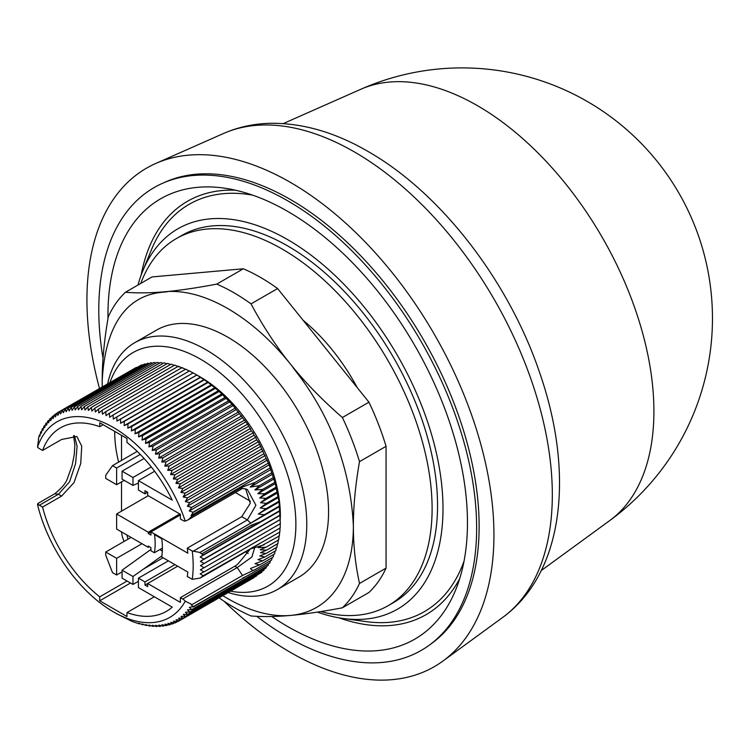 <?xml version="1.0" encoding="UTF-8"?>
<svg xmlns="http://www.w3.org/2000/svg" width="750" height="750" viewBox="0 0 750 750"><rect width="100%" height="100%" fill="white"/><g stroke="black" fill="none" stroke-linecap="round" stroke-linejoin="round"><path stroke-width="1.12" d="M103.031 358.359A267.188 154.266 60 0 1 162.637 183.253L165.525 181.978A266.85 154.069 60 0 1 290.438 199.519A266.85 154.069 60 0 1 462.45 427.144A266.85 154.069 60 0 1 431.859 643.294L429.319 645.15A267.188 154.266 60 0 1 287.709 637.134A267.188 154.266 60 0 1 256.781 616.331M162.637 183.253A267.188 154.266 60 0 1 287.709 200.812A267.188 154.266 60 0 1 459.938 428.728A267.188 154.266 60 0 1 429.319 645.15M107.981 318.609A254.213 146.775 60 0 1 107.953 315.188A254.213 146.775 60 0 1 223.575 188.034A254.213 146.775 60 0 1 467.466 522.759A254.213 146.775 60 0 1 455.634 589.988A254.213 146.775 60 0 1 271.753 616.509M338.991 617.831A238.641 137.784 -120 0 0 459.694 578.663M137.972 285.038A219.609 126.788 60 0 1 142.65 271.238A219.609 126.788 60 0 1 287.709 239.662A219.609 126.788 60 0 1 440.419 474.609A219.609 126.788 60 0 1 343.125 618.469A219.609 126.788 60 0 1 317.381 612.112M464.006 561.281A235.181 135.778 60 0 1 366.122 621.609L343.125 618.469M140.803 283.397A211.903 122.344 60 0 1 176.316 238.603A211.903 122.344 60 0 1 339.609 295.378A211.903 122.344 60 0 1 432.103 508.631A211.903 122.344 60 0 1 388.219 605.634A211.903 122.344 60 0 1 320.831 611.578M176.316 238.603L181.762 235.463A211.903 122.344 60 0 1 345.056 292.228A211.903 122.344 60 0 1 437.55 505.481A211.903 122.344 60 0 1 393.666 602.484L388.219 605.634M303.075 320.25A142.556 82.303 60 0 1 357.272 387.675M107.672 383.7A142.556 82.303 60 0 1 134.709 342.703A142.556 82.303 60 0 1 205.988 349.762A142.556 82.303 60 0 1 299.109 475.387A142.556 82.303 60 0 1 277.256 589.612A142.556 82.303 60 0 1 228.234 592.528M277.256 589.612L299.053 577.031A142.556 82.303 -120 0 0 320.906 462.806A142.556 82.303 -120 0 0 227.775 337.181A142.556 82.303 -120 0 0 156.506 330.122L134.709 342.703M110.053 382.331A134.85 77.85 60 0 1 200.531 359.203A134.85 77.85 60 0 1 294.656 506.053A134.85 77.85 60 0 1 230.616 591.15M154.631 471.272L138.422 480.628L138.422 490.069L144.956 493.837L144.956 490.697L147.684 492.272L147.684 495.413L180.375 514.294L180.375 519.009L182.719 520.359A7.706 4.453 -120 0 0 185.25 521.1L188.184 519.816L192.216 516.038L190.997 515.653L193.256 512.316L189.244 510.956L191.653 507.384L187.35 506.269L189.656 502.603L185.325 501.609L187.519 497.85L183.169 496.978L185.25 493.134L180.891 492.384L182.85 488.466L178.481 487.838L180.338 483.853L175.959 483.347L177.703 479.297L173.325 478.922L174.956 474.816L170.588 474.562L172.106 470.409L167.747 470.297L169.153 466.088L164.803 466.116L166.097 461.869L161.775 462.037L162.966 457.753L158.663 458.062L159.741 453.75L155.466 454.2L156.431 449.859L152.194 450.45L153.066 446.1L148.866 446.841L149.625 442.481L145.463 443.363L146.128 438.994L142.012 440.016L142.575 435.656L138.516 436.828L138.984 432.478L134.981 433.791L135.347 429.45L131.409 430.912L131.681 426.591L127.809 428.194L127.997 423.909L124.191 425.653L124.284 421.397L120.553 423.281L120.572 419.072L116.916 421.097L196.8 374.972L200.531 377.137A112.884 65.175 60 0 1 280.322 518.156M200.531 377.137L196.856 375.028L207.694 382.078L218.4 390.703L232.078 404.334L247.631 424.181L251.241 430.772L253.209 432.797L253.988 435.253L255.844 437.222L256.622 439.809L258.366 441.713L269.128 464.841L275.287 483.619L279.075 502.022L280.341 523.716L204.056 567.75L200.475 565.622L204.056 563.456L200.391 561.366L203.887 559.069L200.147 557.034L203.006 554.991L199.978 552.441L192.234 551.016L187.266 548.156A105.947 61.172 60 0 1 187.828 553.2L150.947 531.909L148.228 533.475L150.947 535.05L150.947 531.909L180.375 514.922M280.284 523.659L280.181 527.916L203.897 571.95L200.4 569.775L204.056 567.75M280.05 527.719L279.862 532.013L203.119 575.747L200.166 573.844L203.897 571.95M279.656 531.675L279.375 535.988L258.131 547.622L265.931 547.247L260.156 549.759L266.475 550.209L260.522 552.638L266.053 553.491L276.975 547.181L277.406 543.891M279.103 535.509L278.738 539.85L265.931 547.247M278.4 539.231L277.931 543.581L266.475 550.2M276.328 547.556L275.859 550.631L264.788 557.034L259.753 555.947L266.053 553.491M275.1 551.072L274.594 553.941L262.669 560.822L257.953 559.631L264.778 557.025M273.703 554.456L273.169 557.091L259.631 564.909L255.047 563.709L262.669 560.812M272.147 557.681L271.603 560.081L255.384 569.447C253.209 570.769 251.588 570.45 250.538 568.472L259.631 564.909M270.431 560.756L269.887 562.903L193.256 606.638L191.081 604.716L192.103 604.575L185.25 601.191A7.706 4.453 -120 0 0 182.719 599.006L180.375 597.656L180.375 602.372L147.684 583.5L144.956 585.066L144.956 581.925L174.928 564.619M268.556 563.672L268.031 565.556L191.756 609.6L189.338 607.397L193.256 606.638M266.531 566.419L266.034 568.031L189.759 612.066L187.453 609.9L191.756 609.6M264.356 569.006L263.906 570.319L187.622 614.363L185.428 612.234L189.759 612.066M262.022 571.406L261.647 572.428L185.363 616.462L183.281 614.391L187.622 614.363M259.537 573.647L182.972 618.384L181.003 616.359L185.363 616.462M256.903 575.7L180.469 620.1L178.603 618.141L182.972 618.384M254.128 577.575L177.834 621.628L176.091 619.725L180.469 620.1M185.25 521.1A112.884 65.175 -120 0 0 113.353 427.462A112.884 65.175 -120 0 0 37.5 447.15L38.606 438.947M116.916 421.097L116.85 416.925L113.269 419.091L113.138 414.975L109.641 417.272L109.425 413.212L106.022 415.641L105.741 411.647L102.422 414.206L102.075 410.287L98.85 412.978L98.447 409.125L95.316 411.938L94.856 408.169L91.819 411.103L91.303 407.409L88.369 410.466L87.816 406.866L84.975 410.034L84.375 406.537L81.647 409.809L81.009 406.406L78.384 409.791L77.709 406.491L75.188 409.969L74.484 406.781L72.075 410.363L71.353 407.288L69.056 410.953L68.306 408L66.122 411.75L65.362 408.909L63.281 412.753L62.513 410.034L60.544 413.944L59.775 411.356L57.919 415.341L57.141 412.884L55.397 416.925L54.628 414.6L53.006 418.706L52.247 416.522L50.728 420.675L49.987 418.622L48.572 422.831L47.85 420.919L46.556 425.166L45.853 423.384L44.672 427.669L43.997 426.038L42.919 430.35L42.281 428.859L41.316 433.2L40.716 431.85L39.853 436.2L39.328 435.084L40.163 434.597M38.391 439.069L39.328 435.084M127.05 535.097A11.559 6.675 -120 0 0 128.072 539.138M99.488 388.425A287.803 166.163 60 0 1 155.719 163.491A287.803 166.163 60 0 1 290.438 182.409A287.803 166.163 60 0 1 475.95 427.903A287.803 166.163 60 0 1 442.959 661.031A287.803 166.163 60 0 1 290.438 652.388A287.803 166.163 60 0 1 224.081 601.238M609.722 520.584A250.434 250.434 0 0 0 360.722 89.306L360.722 89.306A249.478 144.037 60 0 1 477.506 105.703A249.478 144.037 60 0 1 653.906 411.244A249.478 144.037 60 0 1 609.722 520.584L541.294 570.525M105.741 411.647L182.025 367.613L185.897 369.525M109.425 413.212L185.709 369.169L189.525 371.156M102.075 410.287L178.359 366.244L182.306 368.091M113.138 414.975L189.412 370.931L193.153 372.966M98.447 409.125L174.731 365.081L178.734 366.853M116.85 416.925L193.134 372.891L196.8 374.972M94.856 408.169L171.131 364.125L174.188 365.391M117.038 613.913L131.869 621.337L139.162 623.859L138.694 623.128L142.753 624.816L142.191 623.962L146.306 625.575L145.641 624.6L149.794 626.119L149.034 625.031L153.234 626.447L152.363 625.256L156.6 626.578L155.625 625.275L159.9 626.494L158.822 625.087L163.125 626.203L161.925 624.703L166.256 625.697L164.953 624.113L169.303 624.984L167.888 623.316L172.247 624.075L170.728 622.312L175.097 622.95L173.466 621.122L177.834 621.628M120.572 419.072L196.856 375.028M91.303 407.409L167.587 363.375L170.484 364.5M120.553 423.281L200.438 377.166M124.284 421.397L200.569 377.362M87.816 406.866L164.091 362.831L166.819 363.816M124.191 425.653L204.075 379.537M127.997 423.909L204.272 379.866M84.375 406.537L160.659 362.494L163.2 363.347M127.809 428.194L207.694 382.078M131.681 426.591L207.966 382.556M81.009 406.406L157.284 362.372L159.628 363.094M131.409 430.912L211.294 384.788M135.347 429.45L211.631 385.416M77.709 406.491L153.994 362.447L156.103 363.047M134.981 433.791L214.866 387.666M138.984 432.478L215.259 388.434M139.697 623.55L139.162 623.859M74.484 406.781L150.769 362.747L152.653 363.225M138.516 436.828L218.4 390.703M142.575 435.656L218.859 391.613M143.409 624.441L142.753 624.816M71.353 407.288L147.637 363.244L149.259 363.619M142.012 440.016L221.897 393.9M146.128 438.994L222.403 394.95M147.075 625.125L146.306 625.575M68.306 408L144.591 363.956L145.941 364.228M145.463 443.363L225.347 397.238M149.625 442.481L225.9 398.438M150.694 625.594L149.794 626.119M65.362 408.909L141.638 364.875L142.688 365.053M148.866 446.841L228.741 400.716M153.066 446.1L229.341 402.066M154.266 625.856L153.234 626.447M62.513 410.034L139.519 366.094M152.194 450.45L232.078 404.334M156.431 449.859L232.716 405.825M157.781 625.894L156.6 626.578M57.141 412.884L136.425 367.359M155.466 454.2L235.35 408.075M159.741 453.75L236.016 409.706M161.241 625.716L159.9 626.494M158.663 458.062L238.547 411.938M162.966 457.753L239.241 413.709M164.634 625.331L163.125 626.203M56.981 413.241L54.628 414.6M161.775 462.037L241.659 415.912M166.097 461.869L242.381 417.825M167.953 624.722L166.256 625.697M54.356 415.303L52.247 416.522M164.803 466.116L244.688 420M169.153 466.088L245.428 422.053M171.197 623.888L169.303 624.984M51.872 417.534L49.987 418.622M167.747 470.297L247.631 424.181M38.428 504.131L37.5 504.534A7.706 4.453 60 0 1 39.375 505.237L58.444 494.222L54.591 493.847C61.734 488.194 66.066 482.944 67.584 478.097L72.141 465.375L74.231 454.725L74.869 445.116L73.575 435.572M172.106 470.409L248.391 426.366M174.375 622.847L172.247 624.075M49.538 419.944L47.85 420.919M170.588 474.562L250.472 428.447M174.956 474.816L251.241 430.772M177.459 621.581L175.097 622.95M47.353 422.522L45.853 423.384M173.325 478.922L253.209 432.797M177.703 479.297L253.988 435.253M45.328 425.269L43.997 426.038M175.959 483.347L255.844 437.222M180.338 483.853L256.622 439.809M43.462 428.184L42.281 428.859M178.481 487.838L258.366 441.713M182.85 488.466L259.134 444.431M41.747 431.259L40.716 431.85M180.891 492.384L260.766 446.259M185.25 493.134L261.525 449.1M183.169 496.978L263.053 450.853M187.519 497.85L263.794 453.816M185.325 501.609L265.209 455.484M127.088 581.044L99.731 596.841A105.947 61.172 60 0 1 42.562 507.075L61.631 496.069L58.444 494.222L69.619 481.706L75.581 463.622L77.081 446.372L74.466 435.666M61.631 496.069L74.016 482.578L80.738 463.519L81.722 446.166L76.884 436.519L61.631 439.444L42.562 450.45L39.375 448.612A7.706 4.453 60 0 1 37.5 447.15M189.656 502.603L265.931 458.559M278.7 501.413L265.978 508.753L260.203 507.966L266.456 503.344L260.512 502.706L265.997 498.347L259.688 497.962L264.703 493.716L275.803 487.303M264.703 493.716L257.841 493.688L262.547 489.45L254.869 489.956L259.453 485.616L250.238 487.087L255.131 482.4L271.519 472.941M275.287 483.619L257.841 493.688M42.562 450.45A105.947 61.172 60 0 1 60.384 427.884A105.947 61.172 60 0 1 99.731 426.703L99.731 422.747L126.975 438.478L126.975 442.434A105.947 61.172 60 0 1 172.247 500.156L138.422 480.628M138.422 483.056L132.975 485.428L122.072 479.137L122.072 471.197L132.975 477.488L151.275 466.922M132.975 485.428L132.975 477.488M259.688 497.962L276.469 488.269M163.059 557.775L143.597 569.006L161.878 555.872M150.947 549.431L122.072 570.197L132.975 576.497L143.597 569.006M122.072 570.197L122.072 578.147L132.975 584.438L132.975 576.497M168.384 560.85L138.422 578.147L138.422 587.587L172.247 607.116A105.947 61.172 60 0 1 166.331 611.391A105.947 61.172 60 0 1 126.975 612.572L126.975 616.528L99.731 600.797L99.731 596.841M126.975 612.572L154.331 596.775M99.731 600.797L130.519 583.022M42.562 507.075L39.375 505.237M99.731 426.703L103.163 424.725M114.722 431.4A105.947 61.172 -120 0 0 118.612 462.122M162.394 548.119L154.369 552.75L150.947 550.781L150.947 547.631L148.228 546.066L148.228 547.322L149.316 546.694M124.134 541.416A19.266 11.119 60 0 1 121.575 531.928M121.528 511.144L121.528 481.884M121.528 460.444L121.528 435.328M187.35 506.269L267.234 460.153M274.528 482.531L262.547 489.45M137.203 451.397L112.491 465.656L105.731 475.284L105.731 478.425L116.625 484.716L124.181 480.356M144.084 458.484L122.072 471.197M140.241 454.416L116.625 468.047L112.491 465.656M266.006 498.347L276.928 492.047M141.966 543.703L116.625 558.328L105.731 552.038L105.731 555.188L112.491 572.616L116.625 575.006L122.072 571.856M162.319 551.053L159.816 549.609M138.422 581.297L132.975 584.438M37.5 504.534A112.884 65.175 -120 0 0 113.353 611.812A112.884 65.175 -120 0 0 185.25 601.191M177.647 566.194L147.684 583.5L147.684 586.641L144.956 585.066M148.228 533.475L148.228 532.219L179.831 513.975M191.653 507.384L267.938 463.341M273.966 478.931L254.869 489.956M147.684 492.272L144.956 493.837M116.625 468.047L116.625 484.716M260.512 502.706L277.491 492.9M116.625 558.328L116.625 575.006M105.731 552.038L131.062 537.413M138.422 578.147L144.956 581.925M154.369 552.75A59.137 34.144 -120 0 0 154.472 534.572L161.794 538.8A69.347 40.041 60 0 1 161.709 556.987L187.828 572.072A105.947 61.172 60 0 1 187.266 576.469L192.234 579.328A112.884 65.175 -120 0 0 192.234 551.016M192.234 579.328L200.166 578.062L203.119 575.747M148.228 532.219L116.625 513.975L148.228 495.731M116.625 513.975L116.625 529.078L148.228 547.322M242.4 483.722L193.219 512.119M193.256 512.316L242.475 483.787M189.244 510.956L269.128 464.841M273.094 477.741L259.453 485.616M266.475 503.344L277.894 496.753M245.503 551.887L248.175 553.434M242.559 483.863L269.803 468.131M272.494 474.234L250.247 487.087M235.378 492.562L250.453 501.272M260.203 507.966L278.363 497.484M250.162 549.197L238.331 563.541A15.413 8.897 -60 0 1 234.863 566.194L180.375 597.656M193.266 606.984L242.447 578.587M248.756 575.109L242.541 578.175M188.344 519.722L241.059 489.281L242.531 486.975L192.216 516.038M190.997 515.653L270.881 469.537M187.266 548.156L241.753 516.694L250.256 503.306L245.616 488.803M192.103 604.575L242.513 575.475M242.531 486.975L255.131 482.4M199.978 552.441L250.697 523.162L247.378 519.938L255.909 505.247L247.416 489.591C243.647 488.353 241.519 488.25 241.05 489.281M265.978 508.753L258.291 514.022L279.075 502.022M255.384 569.447L242.503 575.466L237.206 567.553L251.878 556.997L254.784 547.341M250.697 523.162L264.272 514.725L258.291 514.022M264.262 514.725L279.347 506.016M264.131 544.791L250.791 548.831L200.166 578.062M199.744 552.619L279.628 506.503M203.006 554.991L260.372 521.803L251.756 525.028L201.956 553.772M260.372 521.803L279.844 510.562M202.406 576.581L260.062 543.441M200.147 557.034L280.031 510.909M203.887 559.069L280.172 515.025M200.391 561.366L280.275 515.25M204.056 563.456L280.331 519.412M200.475 565.622L280.359 519.497M102.281 386.812A177.609 102.544 60 0 1 102.188 381.066C107.222 284.709 165.75 293.784 167.794 291.488C186.525 290.681 206.522 296.372 227.775 308.559C250.95 322.069 272.503 341.4 292.434 366.553C294.469 371.372 348.816 428.428 353.372 526.078A177.609 102.544 60 0 1 290.681 615.413L290.466 615.431A177.609 102.544 60 0 1 222.844 595.641M102.244 386.831L102.188 381.066C102.178 361.5 104.222 340.022 108.319 316.622A192.637 111.225 60 0 1 125.438 292.266C138.066 293.278 152.184 293.016 167.794 291.488C181.556 290.138 197.888 287.681 216.788 284.109A192.637 111.225 60 0 1 251.034 303.881C263.447 327.159 277.247 348.056 292.434 366.553C306.366 383.663 323.016 400.65 342.384 417.516A192.637 111.225 60 0 1 359.503 461.644C355.406 485.044 353.363 506.512 353.372 526.078C353.363 545.662 355.406 564.788 359.503 583.444A192.637 111.225 60 0 1 342.384 607.8C322.566 611.569 305.325 614.109 290.681 615.413M290.466 615.431C275.822 616.744 262.678 616.922 251.034 615.966A192.637 111.225 60 0 1 219.075 597.825M342.384 417.516L368.944 402.188A192.637 111.225 60 0 1 386.062 446.316L359.503 461.644M386.062 446.316L386.062 568.116L359.503 583.444M386.062 568.116A192.637 111.225 60 0 1 368.944 592.472L342.384 607.8M216.788 284.109L243.347 268.772L151.997 276.938L125.438 292.266M243.347 268.772A192.637 111.225 60 0 1 277.594 288.544L251.034 303.881M277.594 288.544L368.944 402.188M142.65 271.238L151.434 249.75A235.181 135.778 60 0 1 252.619 195.141M235.406 190.191A238.641 137.784 -120 0 0 141.141 275.128M223.397 133.537C238.613 126.881 254.812 123.459 272.006 123.281C303.722 123.281 335.7 132.666 367.922 151.406C440.953 192.947 508.631 281.006 539.597 372.525C574.153 471.656 564.9 571.978 502.744 617.391A279.891 161.597 -120 0 0 534.825 390.675A279.891 161.597 -120 0 0 354.413 151.941A279.891 161.597 -120 0 0 223.397 133.537L155.719 163.491M234.863 566.194L237.206 567.553L182.719 599.006M241.753 516.694L247.378 519.938L193.537 551.025M252.338 526.509L251.756 525.028M252 547.95L252.394 547.294M502.744 617.391L442.959 661.031M37.8 503.541L54.591 493.847M113.353 611.812L117.094 613.969M252.853 547.837L254.531 547.172M360.722 89.306L283.256 123.591"/></g></svg>
